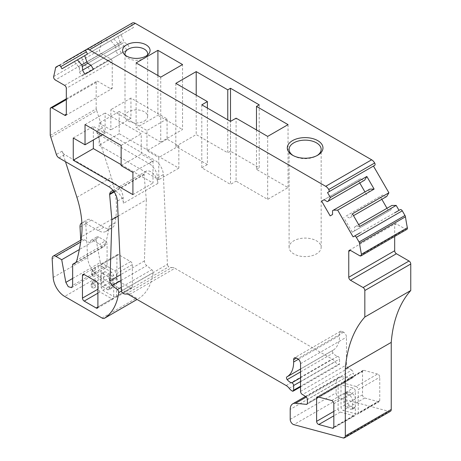 <?xml version="1.0" encoding="UTF-8"?>
<svg xmlns="http://www.w3.org/2000/svg" width="461" height="461" viewBox="0 0 461 461"><rect width="100%" height="100%" fill="white"/><g stroke="black" fill="none" stroke-linecap="round" stroke-linejoin="round"><path stroke-width="0.35" stroke-dasharray="2.31 1.73" d="M75.748 262.522L101.345 247.741A13.801 7.97 60 0 0 103.074 247.154A13.801 7.97 60 0 0 105.615 243.512A284.143 164.053 -120 0 0 109.28 226.115A16.054 9.266 60 0 1 106.116 231.336A16.054 9.266 60 0 1 98.089 230.54L103.834 227.227A16.054 9.266 -120 0 0 111.856 228.022A16.054 9.266 -120 0 0 115.02 222.801A284.143 164.053 -120 0 0 115.895 216.872A81.182 46.872 -120 0 0 111.343 177.427L96.545 131.27A4.057 2.345 -120 0 0 99.161 134.721L149.018 163.505L154.758 160.192A12.176 7.03 60 0 1 163.355 174.569L167.418 264.378L121.491 290.891M118.108 216.1L146.316 199.815L144.08 174.702A2.438 1.406 -120 0 1 144.12 174.039A9.865 5.693 -120 0 1 145.97 171.308A9.865 5.693 -120 0 1 153.398 173.768A9.865 5.693 -120 0 1 157.864 183.443L157.616 177.883A12.176 7.03 -120 0 0 149.018 163.505M146.316 199.815L144.431 260.938A4.057 2.345 -120 0 0 146.742 265.634L151.796 269.714L121.329 287.307M103.834 227.227L91.434 220.064A8.027 4.633 -120 0 0 87.417 219.667A8.027 4.633 -120 0 0 85.769 223.781L87.642 257.549A16.239 9.376 -120 0 0 99.098 276.548L136.496 298.14A4.869 2.812 -120 0 0 138.928 298.382A4.869 2.812 -120 0 0 139.009 298.336A77.125 44.527 -120 0 0 153.161 272.751A2.438 1.406 -120 0 0 151.796 269.714M98.873 237.15A4.011 2.317 -120 0 0 96.862 236.948A4.011 2.317 -120 0 0 96.107 239.582L90.368 242.895A4.011 2.317 60 0 1 91.122 240.262A4.011 2.317 60 0 1 93.128 240.463L98.873 237.15L105.385 240.907L99.645 244.221A2.409 1.389 60 0 1 101.345 247.171L107.085 243.857A2.409 1.389 -120 0 0 105.385 240.907M72.642 278.461L100.291 262.499L96.107 239.582M100.291 262.499A4.869 2.812 -120 0 0 102.699 266.804A4.869 2.812 -120 0 0 106.076 267.743A4.869 2.812 -120 0 0 107.085 265.513L107.085 243.857M116.915 255.682A2.438 1.406 -120 0 1 117.417 254.564A2.438 1.406 -120 0 1 118.633 254.685L130.624 261.606A2.438 1.406 -120 0 1 132.342 264.591L132.342 287.128A2.438 1.406 -120 0 1 131.84 288.24A2.438 1.406 -120 0 1 130.624 288.119L118.633 281.198A2.438 1.406 -120 0 1 116.915 278.219L116.915 255.682L101.126 264.793L101.126 287.33L102.849 290.315L114.835 297.236L116.051 297.357L116.558 296.239L116.558 273.701L114.835 270.722L102.849 263.801L101.633 263.68L101.126 264.793M98.089 230.54L85.688 223.378A8.027 4.633 60 0 0 81.885 222.87L87.417 219.667M80.756 240.21L80.865 242.227A5.278 3.048 60 0 1 81.949 239.518A5.278 3.048 60 0 1 84.588 239.783L90.414 243.143L79.332 249.539M157.864 183.443L123.421 203.33A9.865 5.693 -120 0 0 113.302 190.733M123.421 203.33L123.173 197.769A12.176 7.03 -120 0 0 114.57 183.392L64.719 154.608A4.057 2.345 -120 0 1 62.102 151.156L65.474 161.673M99.161 134.721L104.901 131.408L154.758 160.192M104.901 131.408A4.057 2.345 60 0 1 102.29 127.956L96.775 110.755L50.848 137.269M93.128 240.463L99.645 244.221M101.345 247.741L101.345 247.171M125.951 294.037L171.872 267.524A8.119 4.685 60 0 1 168.853 266.775A2.028 1.17 60 0 1 167.418 264.378M50.243 135.407L96.17 108.894A162.37 93.744 60 0 1 96.775 110.755M107.684 276.467L110.554 274.808L105.385 271.829A2.438 1.406 60 0 0 104.169 271.708L101.299 273.361A2.438 1.406 -120 0 0 100.792 274.479L100.792 283.757A2.438 1.406 -120 0 0 102.515 286.742L107.684 289.727A2.438 1.406 -120 0 0 108.9 289.848A2.438 1.406 -120 0 0 109.407 288.73L109.407 279.452A2.438 1.406 -120 0 0 107.684 276.467L102.515 273.482A2.438 1.406 -120 0 0 101.299 273.361M110.554 274.808A2.438 1.406 60 0 1 112.277 277.793L112.277 287.076A2.438 1.406 60 0 1 111.769 288.188A2.438 1.406 60 0 1 110.554 288.067L105.385 285.082A2.438 1.406 60 0 1 103.662 282.103L103.662 272.82A2.438 1.406 60 0 1 104.169 271.708M113.688 297.898L113.181 299.01L111.965 298.895L99.979 291.974L98.256 288.989L98.256 266.452L98.763 265.334L99.979 265.455L111.965 272.376L113.688 275.361L113.688 297.898L97.899 307.014L111.965 298.895M390.398 411.321A4.057 2.345 60 0 1 389.107 411.437L339.734 398.137A4.057 2.345 60 0 1 336.127 392.847L336.127 382.895L290.2 409.408M307.291 403.824L352.285 377.847L341.44 376.775A12.176 7.03 -120 0 0 338.651 377.317A12.176 7.03 -120 0 0 336.127 382.895M352.285 377.847A2.438 1.406 -120 0 0 352.844 377.738A2.438 1.406 -120 0 0 353.351 376.625L353.351 373.047L307.424 399.56M305.81 396.644L351.737 370.131A2.438 1.406 60 0 1 353.351 373.047M351.737 370.131L348.504 368.028L302.583 394.547M348.504 368.028A2.438 1.406 60 0 1 346.459 364.899L346.459 337.17A4.057 2.345 -120 0 0 343.589 332.197L342.442 331.534A4.057 2.345 -120 0 0 340.414 331.332A4.057 2.345 -120 0 0 339.573 333.188L342.442 331.534M300.537 377.79L337.706 356.33A8.119 4.685 60 0 1 333.113 353.103A2.028 1.17 60 0 1 332.813 350.325A2.028 1.17 60 0 1 333.084 350.233A32.472 18.751 -120 0 0 335.81 347.882A32.472 18.751 -120 0 0 339.573 335.51L339.573 333.188M333.084 350.233L300.537 369.025M337.706 356.33A2.028 1.17 60 0 1 339.573 358.992L339.573 363.683A2.028 1.17 60 0 1 339.152 364.611A2.028 1.17 60 0 1 338.138 364.513A8.119 4.685 60 0 1 335.112 361.77A8.119 4.685 60 0 0 332.087 359.033L174.898 268.279L128.976 294.792M171.872 267.524A8.119 4.685 60 0 1 174.898 268.279M96.17 108.894L96.17 82.381A2.438 1.406 60 0 1 96.677 81.263A2.438 1.406 60 0 1 97.893 81.384L110.519 88.673A2.438 1.406 60 0 0 111.741 88.794A2.438 1.406 60 0 0 112.242 87.682L112.242 61.832A2.438 1.406 60 0 0 110.519 58.847L101.241 53.488A2.438 1.406 60 0 1 99.576 50.047A202.961 117.18 60 0 0 101.472 41.306A2.438 1.406 60 0 1 101.95 40.545L104.647 38.989A2.028 1.17 60 0 1 106.675 40.159L107.897 42.268L74.296 61.665L133.471 27.504L132.249 25.395A2.028 1.17 60 0 1 132.249 23.05M56.023 67.058L101.95 40.545M98.908 42.303L86.305 49.575L98.908 42.303M107.897 42.268L61.97 68.781M133.471 27.504L87.544 54.018M121.145 34.615L84.691 55.666L121.145 34.615L124.147 42.256L127.495 44.193L129.881 48.324L93.427 69.369M113.861 38.822L118.16 43.841L86.887 61.895L123.335 40.85M118.16 43.841L118.973 45.247L87.694 63.301L124.147 42.256M127.495 44.193L91.047 65.237L118.973 49.114L121.358 53.246L129.881 48.324M118.973 45.247L118.973 49.114M121.358 53.246L84.905 74.29M374.672 165.355L373.456 166.058M400.246 209.651L353.103 236.868M360.485 178.707L324.031 199.751L360.485 178.707L363.833 180.637L327.379 201.682M332.554 214.515L330.168 215.892M366.622 194.847L364.951 191.943M359.77 182.982L358.099 180.078M369.82 189.131L332.554 210.648M369.007 189.604L369.007 193.47M406.902 229.376A2.438 1.406 60 0 1 405.68 229.255L396.402 223.896A2.438 1.406 60 0 0 395.186 223.775A2.438 1.406 60 0 0 394.679 224.893L394.679 236.43M317.888 396.835L339.417 384.405L353.189 388.116A2.438 1.406 -120 0 1 355.356 391.291L355.356 414.612L333.833 427.042M339.417 384.405A2.438 1.406 -120 0 0 338.639 384.474A2.438 1.406 -120 0 0 338.138 385.586L318.413 396.973M333.833 411.396L338.138 408.913L338.138 385.586M338.138 408.913A2.438 1.406 -120 0 0 340.304 412.088L354.077 415.799A2.438 1.406 -120 0 0 354.855 415.73A2.438 1.406 -120 0 0 355.356 414.612M74.296 61.665L78.595 66.684L109.309 48.952L115.048 45.639L110.749 40.62M78.595 66.684L79.407 68.09L110.121 50.358L115.861 47.045L115.048 45.639M79.407 68.09L79.407 71.956L110.121 54.225L115.861 50.912L115.861 47.045M79.407 71.956L81.793 76.088L112.507 58.357L118.246 55.038L115.861 50.912M81.793 76.088L118.246 55.038M81.58 57.458L84.582 65.099L87.936 67.035L90.316 71.167M87.936 67.035L124.384 45.991L126.769 50.116M84.582 65.099L121.036 44.054L124.384 45.991M83.775 63.693L120.223 42.648L121.036 44.054M118.033 36.413L120.223 42.648M352.44 213.841L350.245 217.54L353.495 215.667M350.245 217.54L385.886 196.962L382.538 195.032L380.152 196.409L381.829 199.308M386.698 196.495L385.886 196.962M349.432 218.013L346.084 216.076L382.538 195.032M346.084 216.076L380.152 196.409M359.724 226.46L355.419 226.507L354.613 226.973L354.613 230.84L352.227 232.217L343.699 217.454M352.227 232.217L391.061 209.795L391.061 205.929L391.873 205.462M387.004 208.274L388.681 211.173M354.613 230.84L391.061 209.795M354.613 226.973L391.061 205.929M355.419 226.507L358.67 224.628M356.065 386.462L342.287 382.745L363.81 370.321A2.438 1.406 -120 0 0 363.038 370.39A2.438 1.406 -120 0 0 362.536 371.503L362.536 394.829A2.438 1.406 -120 0 0 364.697 397.999L378.475 401.71A2.438 1.406 -120 0 0 379.253 401.64A2.438 1.406 -120 0 0 379.755 400.528L379.755 377.202A2.438 1.406 -120 0 0 377.588 374.032L356.065 386.462A2.438 1.406 -120 0 1 358.226 389.631L379.755 377.202M362.536 394.829L341.007 407.259A2.438 1.406 -120 0 0 343.174 410.428L356.952 414.139A2.438 1.406 -120 0 0 357.724 414.07A2.438 1.406 -120 0 0 358.226 412.958L358.226 389.631M363.81 370.321L377.588 374.032M342.287 382.745A2.438 1.406 -120 0 0 341.509 382.814A2.438 1.406 -120 0 0 341.007 383.932L341.007 407.259M160.733 77.148L160.733 142.109L182.55 129.512L182.55 64.552M157.916 75.523L157.916 115.29L182.55 129.512M136.104 62.927L136.104 127.887L157.916 115.29M160.733 142.109L136.104 127.887M125.271 55.182A11.329 6.54 0 0 0 126.066 56.536A11.329 6.54 0 0 0 133.137 60.039A11.329 6.54 0 0 0 144.333 58.386A11.329 6.54 0 0 0 146.581 56.536A11.329 6.54 0 0 0 147.382 55.182M293.184 155.57A16.031 9.255 0 0 0 293.79 155.939A16.031 9.255 0 0 0 316.465 155.939A16.031 9.255 0 0 0 317.07 155.57M349.438 405.242L346.568 406.896A3.826 2.207 60 0 1 343.866 402.217L343.866 394.944A3.509 2.028 60 0 1 344.592 393.337A3.509 2.028 60 0 1 346.349 393.51L349.467 395.313A4.253 2.455 60 0 1 352.475 400.523L352.475 408.498A2.219 1.279 60 0 1 352.014 409.512A2.219 1.279 60 0 1 350.907 409.403L353.777 407.743L349.438 405.242A3.826 2.207 60 0 1 346.735 400.557L346.735 393.291A3.509 2.028 60 0 1 347.461 391.683A3.509 2.028 60 0 1 349.219 391.856L352.342 393.659A4.253 2.455 60 0 1 355.345 398.863L355.345 406.838A2.219 1.279 60 0 1 354.889 407.852A2.219 1.279 60 0 1 353.777 407.743M346.568 406.896L350.907 409.403M144.333 121.041A11.329 6.54 -0 0 0 147.653 116.414A11.329 6.54 -0 0 0 140.663 110.375A11.329 6.54 -0 0 0 128.319 111.793A11.329 6.54 -0 0 0 125 116.414A11.329 6.54 -0 0 0 131.99 122.459A11.329 6.54 -0 0 0 144.333 121.041M207.392 108.064L207.392 164.571L175.82 146.344L196.202 134.577L227.774 152.804L227.774 119.831M175.82 83.372L175.82 146.344M196.202 95.139L196.202 134.577M256.477 129.939L256.477 169.377L288.05 187.61L267.668 199.371L236.095 181.144L236.095 118.172M288.05 124.637L288.05 187.61M267.668 136.398L267.668 199.371M201.797 104.831L201.797 167.804L230.5 184.377L236.095 181.144M259.203 104.831L259.203 167.804L230.5 151.231L230.5 121.404L230.5 184.377M256.477 169.377L259.203 167.804M230.5 151.231L227.774 152.804M207.392 164.571L201.797 167.804M320.51 244.739A16.031 9.255 -0 0 0 302.848 238.187A16.031 9.255 -0 0 0 289.093 247.35A16.031 9.255 -0 0 0 289.744 249.954A16.031 9.255 -0 0 0 307.406 256.512A16.031 9.255 -0 0 0 321.161 247.35A16.031 9.255 -0 0 0 320.51 244.739M73.264 138L93.358 126.4L93.358 139.988M121.139 164.646L153 183.04L153 160.837L141.233 154.043L141.233 133.823L105.125 112.98L105.125 133.194L93.358 126.4M132.912 194.64L153 183.04M102.544 134.687L105.125 133.194M132.912 172.437L153 160.837M121.139 165.643L141.233 154.043M121.139 145.422L141.233 133.823M85.031 124.579L105.125 112.98M178.833 145.924L178.833 168.127L119.192 133.69L119.192 111.487L130.959 118.281L130.959 98.06L167.066 118.909L167.066 139.13L178.833 145.924L158.745 157.524L158.745 179.727L99.098 145.29L99.098 123.087L110.865 129.881L110.865 109.66L146.973 130.509L146.973 150.73L158.745 157.524M119.192 133.69L99.098 145.29M119.192 111.487L99.098 123.087M178.833 168.127L158.745 179.727M130.959 118.281L110.865 129.881M130.959 98.06L110.865 109.66M167.066 118.909L146.973 130.509M167.066 139.13L146.973 150.73M93.969 283.319L91.099 285.042A3.653 2.109 60 0 0 92.696 288.719L92.696 281.417A9.744 5.624 60 0 1 91.641 283.354L94.511 281.694A4.057 2.345 60 0 0 93.969 283.319L91.099 285.042M91.099 284.979A4.057 2.345 60 0 1 91.641 283.354M92.696 281.417L95.565 279.758L95.565 287.065A3.653 2.109 60 0 1 93.969 283.382M95.565 279.758A9.744 5.624 60 0 1 94.511 281.694M95.565 287.065L92.696 288.719M91.981 274.848A4.057 2.345 60 0 1 91.751 271.904L94.62 270.25A4.057 2.345 60 0 0 94.851 273.189A9.744 5.624 60 0 1 95.565 275.545L92.696 277.205A9.744 5.624 60 0 0 91.981 274.848L94.851 273.189M91.751 271.904A289.018 166.865 60 0 0 92.696 269.345L95.565 267.685A289.018 166.865 60 0 1 94.62 270.25M95.565 267.685L95.565 275.545M92.696 269.345L92.696 277.205M109.28 226.115L115.02 222.801M91.434 220.064L85.688 223.378M80.03 227.094L85.769 223.781M53.194 277.436L87.642 257.549M52.162 258.8L80.865 242.227M99.098 276.548L64.655 296.435M102.048 318.027L136.496 298.14M153.161 272.751L121.502 291.029M121.024 280.484L146.742 265.634M144.431 260.938L120.753 274.606M114.19 191.96L144.08 174.702M144.12 174.039L113.873 191.499M123.173 197.769L117.428 201.082M157.616 177.883L163.355 174.569M96.545 131.27L102.29 127.956M76.895 197.314L111.343 177.427M62.102 151.156L56.363 154.47M115.895 216.872L81.453 236.758M105.615 243.512L76.912 260.085M107.085 265.513L72.642 285.394M118.633 254.685L102.849 263.801M130.624 261.606L114.835 270.722M132.342 264.591L116.558 273.701M132.342 287.128L116.558 296.239M130.624 288.119L114.835 297.236M118.633 281.198L102.849 290.315M116.915 278.219L101.126 287.33M84.588 239.783L80.681 242.042M108.831 186.705L114.57 183.392M122.926 293.288L168.853 266.775M58.979 157.921L64.719 154.608M97.899 293.173L99.979 291.974M97.899 289.197L98.256 288.989M99.979 265.455L98.256 266.452M96.176 281.492L111.965 272.376M97.899 284.477L113.688 275.361M290.2 419.366L336.127 392.847M341.44 376.775L306.311 397.059M353.351 376.625L307.424 403.139M300.537 391.412L346.459 364.899M300.537 363.683L346.459 337.17M343.589 332.197L297.668 358.71M298.423 359.263L339.573 335.51M300.537 371.912L333.113 353.103M300.537 381.529L339.573 358.992M339.573 363.683L300.537 386.22M292.211 391.026L338.138 364.513M289.185 388.283L335.112 361.77M286.166 385.546L332.087 359.033M96.17 82.381L50.243 108.894M66.321 99.611L97.893 81.384M110.519 88.673L112.242 87.682M112.242 61.832L66.321 88.345M64.598 85.36L110.519 58.847M101.241 53.488L55.32 80.001M53.649 76.561L99.576 50.047M55.551 67.819L101.472 41.306M132.249 25.395L106.675 40.159M359.759 255.769L405.68 229.255M396.402 223.896L394.679 224.893M343.18 437.95L389.107 411.437M339.734 398.137L293.813 424.65M331.666 400.546L353.189 388.116M340.304 412.088L333.833 415.822M333.77 427.52L354.077 415.799M333.833 403.715L355.356 391.291M364.697 397.999L343.174 410.428M356.952 414.139L378.475 401.71M379.755 400.528L358.226 412.958M362.536 371.503L341.007 383.932M102.515 273.482L105.385 271.829M103.662 272.82L100.792 274.479M100.792 283.757L103.662 282.103M105.385 285.082L102.515 286.742M107.684 289.727L110.554 288.067M112.277 287.076L109.407 288.73M109.407 279.452L112.277 277.793M349.467 395.313L352.342 393.659M346.349 393.51L349.219 391.856M346.735 393.291L343.866 394.944M343.866 402.217L346.735 400.557M355.345 406.838L352.475 408.498M352.475 400.523L355.345 398.863M106.116 231.336L111.856 228.022M145.97 171.308L111.522 191.194M71.732 287.572L106.076 267.743M91.122 240.262L96.862 236.948M117.417 254.564L101.633 263.68M131.84 288.24L116.051 297.357M81.949 239.518L80.98 240.077M103.074 247.154L74.371 263.727M97.398 308.127L113.181 299.01M82.974 274.451L98.763 265.334M338.651 377.317L305.51 396.448M352.844 377.738L306.922 404.251M340.414 331.332L294.487 357.845M286.892 376.839L332.813 350.325M300.537 386.906L339.152 364.611M66.321 98.787L96.677 81.263M65.814 115.308L111.741 88.794M349.259 250.294L395.186 223.775M338.639 384.474L317.11 396.904M354.855 415.73L333.326 428.16M379.253 401.64L357.724 414.07M363.038 370.39L341.509 382.814M111.769 288.188L108.9 289.848M126.066 56.536L123.871 53.828M146.581 56.536L148.782 53.828M316.465 155.939L317.744 155.201M293.79 155.939L292.516 155.201M147.653 116.414L147.653 53.764M125 116.414L125 53.764M347.461 391.683L344.592 393.337M354.889 407.852L352.014 409.512M321.161 247.35L321.161 149.393M289.093 247.35L289.093 149.393"/><path stroke-width="0.69" d="M80.756 240.21L80.03 227.094A8.027 4.633 60 0 1 81.678 222.98A8.027 4.633 60 0 1 81.885 222.87L81.678 222.98M80.681 242.042L55.885 256.356A5.278 3.048 -120 0 0 53.246 256.091A5.278 3.048 -120 0 0 52.162 258.8L53.194 277.436A16.239 9.376 -120 0 0 64.655 296.435L102.048 318.027A4.869 2.812 -120 0 0 104.486 318.269A4.869 2.812 -120 0 0 104.561 318.223A77.125 44.527 -120 0 0 118.719 292.637A2.438 1.406 -120 0 0 117.353 289.6L112.3 285.52L121.024 280.484M118.108 216.1L111.867 219.701L109.989 280.824A4.057 2.345 -120 0 0 112.3 285.52M111.867 219.701L109.637 194.582L114.19 191.96M113.302 190.733A9.865 5.693 -120 0 0 111.522 191.194A9.865 5.693 -120 0 0 109.678 193.925A2.438 1.406 -120 0 0 109.637 194.582M300.537 369.025L287.157 376.752A2.028 1.17 60 0 0 286.892 376.839A2.028 1.17 60 0 0 287.191 379.616A8.119 4.685 60 0 0 291.778 382.843A2.028 1.17 60 0 1 293.645 385.505L293.645 390.196A2.028 1.17 60 0 1 293.225 391.124A2.028 1.17 60 0 1 292.211 391.026A8.119 4.685 60 0 1 289.185 388.283A8.119 4.685 60 0 0 286.166 385.546L128.976 294.792A8.119 4.685 60 0 0 125.951 294.037A8.119 4.685 60 0 1 122.926 293.288A2.028 1.17 60 0 1 121.491 290.891L117.428 201.082A12.176 7.03 60 0 0 108.831 186.705L58.979 157.921A4.057 2.345 60 0 1 56.363 154.47L50.848 137.269A162.37 93.744 60 0 0 50.243 135.407L50.243 108.894A2.438 1.406 60 0 1 50.75 107.776A2.438 1.406 60 0 1 51.966 107.897L64.598 115.187A2.438 1.406 60 0 0 65.814 115.308A2.438 1.406 60 0 0 66.321 114.195L66.321 88.345A2.438 1.406 60 0 0 64.598 85.36L55.32 80.001A2.438 1.406 60 0 1 53.649 76.561A202.961 117.18 60 0 0 55.551 67.819A2.438 1.406 60 0 1 56.023 67.058L58.726 65.502A2.028 1.17 60 0 1 60.754 66.672L61.97 68.781L77.408 59.872L87.544 54.018L86.328 51.909A2.028 1.17 60 0 1 86.328 49.563L132.249 23.05A6.091 3.515 60 0 1 135.298 23.35L371.629 159.8A6.091 3.515 60 0 1 374.672 163.01A2.028 1.17 60 0 1 374.672 165.355L327.529 192.571L330.381 197.51L328.192 201.215L327.379 201.682L324.031 199.751L321.645 201.129L330.168 215.892L332.554 214.515L332.554 210.648L333.366 210.181L337.671 210.13L353.103 236.868L354.325 236.165A2.028 1.17 60 0 1 356.353 237.334L359.05 242.013A2.438 1.406 60 0 1 359.528 243.316L405.45 216.803A2.438 1.406 60 0 0 404.977 215.5L402.274 210.821A2.028 1.17 60 0 0 400.246 209.651L394.507 212.965L400.246 209.651M65.474 161.673L76.895 197.314A81.182 46.872 -120 0 1 81.453 236.758A284.143 164.053 -120 0 1 76.912 260.085A13.801 7.97 -120 0 1 74.371 263.727A13.801 7.97 -120 0 1 72.642 264.314L72.642 285.394L71.634 287.629L68.257 286.69L65.842 282.386L61.711 259.716L79.332 249.539M75.748 262.522L72.642 264.314M55.885 256.356L61.711 259.716M82.467 275.569L82.467 298.106A2.438 1.406 -120 0 0 84.19 301.085L96.176 308.006A2.438 1.406 -120 0 0 97.398 308.127A2.438 1.406 -120 0 0 97.899 307.014L97.899 284.477A2.438 1.406 -120 0 0 96.176 281.492L84.19 274.572A2.438 1.406 -120 0 0 82.974 274.451A2.438 1.406 -120 0 0 82.467 275.569L84.19 274.572M359.528 243.316A202.961 117.18 60 0 0 361.424 254.253A2.438 1.406 60 0 1 360.975 255.89A2.438 1.406 60 0 1 359.759 255.769L350.481 250.415A2.438 1.406 60 0 0 349.259 250.294A2.438 1.406 60 0 0 348.758 251.406L348.758 277.257A2.438 1.406 60 0 0 350.481 280.242L363.107 287.531A2.438 1.406 60 0 1 364.83 290.516L364.83 317.03L410.757 290.516A162.37 93.744 60 0 0 391.239 342.385L345.312 368.898L345.312 435.979A4.057 2.345 60 0 1 344.471 437.835A4.057 2.345 60 0 1 343.18 437.95L293.813 424.65A4.057 2.345 60 0 1 290.2 419.366L290.2 409.408A12.176 7.03 -120 0 1 292.723 403.83A12.176 7.03 -120 0 1 295.518 403.289L306.363 404.36A2.438 1.406 -120 0 0 306.922 404.251A2.438 1.406 -120 0 0 307.424 403.139L307.424 399.56A2.438 1.406 60 0 0 305.81 396.644L302.583 394.547A2.438 1.406 60 0 1 300.537 391.412L300.537 363.683A4.057 2.345 -120 0 0 297.668 358.71L296.515 358.047A4.057 2.345 -120 0 0 294.487 357.845A4.057 2.345 -120 0 0 293.645 359.707L293.645 362.023L298.423 359.263M287.157 376.752A32.472 18.751 -120 0 0 289.883 374.395A32.472 18.751 -120 0 0 293.645 362.023M64.465 62.189L86.305 49.575L64.465 62.189M84.691 55.666L86.887 61.895L81.706 64.886L77.408 59.872M86.887 61.895L87.694 63.301L82.519 66.292L81.706 64.886M87.694 63.301L91.047 65.237L82.519 70.158L82.519 66.292M91.047 65.237L93.427 69.369L84.905 74.29L82.519 70.158M86.328 49.563L86.328 49.563A6.091 3.515 60 0 1 89.371 49.869L325.702 186.313A6.091 3.515 60 0 1 328.751 189.523A2.028 1.17 60 0 1 328.751 191.868M157.916 50.33L136.104 62.927L160.733 77.148L182.55 64.552L157.916 50.33L157.916 75.523M256.477 106.405L259.203 104.831L230.5 88.258L227.774 89.837L196.202 71.605L175.82 83.372L207.392 101.599L201.797 104.831L230.5 121.404L236.095 118.172L267.668 136.398L288.05 124.637L256.477 106.405L256.477 129.939M140.196 42.838A13.755 7.941 180 0 1 148.782 53.828A13.755 7.941 180 0 1 132.451 58.08A13.755 7.941 180 0 1 123.871 53.828A13.755 7.941 180 0 1 125.888 45.293A13.755 7.941 180 0 1 140.196 42.838M322.251 145.019A17.841 10.303 180 0 1 317.744 155.201A17.841 10.303 180 0 1 292.51 155.201L292.51 155.201A17.841 10.303 180 0 1 288.01 150.816A17.841 10.303 180 0 1 296.025 139.061A17.841 10.303 180 0 1 317.744 140.634A17.841 10.303 180 0 1 322.251 145.019M358.67 224.628L391.873 205.462L396.178 205.41L359.724 226.46L352.44 213.841L388.894 192.79L373.456 166.058L327.529 192.571M396.178 205.41L399.03 210.354M337.671 210.13L374.119 189.085L366.835 176.465L330.381 197.51M366.835 176.465L364.645 180.17L328.192 201.215M364.645 180.17L363.833 180.637M324.031 199.751L321.645 201.129M364.951 191.943L359.77 182.982M374.119 189.085L369.82 189.131L333.366 210.181M360.064 232.851L354.325 236.165M361.424 254.253L407.351 227.74A202.961 117.18 60 0 1 405.45 216.803M407.351 227.74A2.438 1.406 60 0 1 406.902 229.376L360.975 255.89M394.679 236.43L394.679 250.744A2.438 1.406 60 0 0 396.402 253.729L409.034 261.018A2.438 1.406 60 0 1 410.757 264.003L410.757 290.516M345.312 368.898A162.37 93.744 60 0 1 364.83 317.03M391.239 342.385L391.239 409.466A4.057 2.345 60 0 1 390.398 411.321L344.471 437.835M333.833 415.822L318.776 424.512A2.438 1.406 -120 0 1 316.609 421.342L316.609 398.016A2.438 1.406 -120 0 1 317.11 396.904A2.438 1.406 -120 0 1 317.888 396.835L331.666 400.546A2.438 1.406 -120 0 1 333.833 403.715L333.833 427.042A2.438 1.406 -120 0 1 333.326 428.16A2.438 1.406 -120 0 1 332.554 428.229L333.77 427.52M318.776 424.512L332.554 428.229M353.495 215.667L386.698 196.495L388.894 192.79M381.829 199.308L387.004 208.274M147.382 55.182A11.329 6.54 0 0 0 147.653 53.764A11.329 6.54 0 0 0 139.516 47.489A11.329 6.54 0 0 0 128.319 49.137A11.329 6.54 0 0 0 125 53.764A11.329 6.54 0 0 0 125.271 55.182M317.07 155.57A16.031 9.255 0 0 0 321.161 149.393A16.031 9.255 0 0 0 320.51 146.788A16.031 9.255 0 0 0 302.848 140.23A16.031 9.255 0 0 0 289.093 149.393A16.031 9.255 0 0 0 289.744 151.997A16.031 9.255 0 0 0 293.184 155.57M207.392 101.599L207.392 108.064M196.202 71.605L196.202 95.139M227.774 89.837L227.774 119.831M230.5 88.258L230.5 121.404M85.031 144.794L85.031 124.579L121.139 145.422L121.139 165.643L132.912 172.437L132.912 194.64L73.264 160.209L73.264 138L85.031 144.794L102.544 134.687M73.264 160.209L93.358 148.609L93.358 139.988M93.358 148.609L121.139 164.646M104.486 318.269L137.061 299.46L104.561 318.223M121.502 291.029L118.719 292.637M121.329 287.307L117.353 289.6M120.753 274.606L109.989 280.824M113.873 191.499L109.678 193.925M65.842 282.386L72.642 278.461M96.176 308.006L97.899 307.014M84.19 301.085L97.899 293.173M82.467 298.106L97.899 289.197M306.311 397.059L295.518 403.289M306.363 404.36L307.291 403.824M296.515 358.047L293.645 359.707M287.191 379.616L300.537 371.912M291.778 382.843L300.537 377.79M293.645 385.505L300.537 381.529M300.537 386.22L293.645 390.196M51.966 107.897L66.321 99.611M66.321 114.195L64.598 115.187M60.754 66.672L86.328 51.909M89.371 49.869L135.298 23.35M371.629 159.8L325.702 186.313M328.751 189.523L374.672 163.01M356.353 237.334L402.274 210.821M404.977 215.5L359.05 242.013M348.758 251.406L350.481 250.415M394.679 250.744L348.758 277.257M350.481 280.242L396.402 253.729M409.034 261.018L363.107 287.531M364.83 290.516L410.757 264.003M391.239 409.466L345.312 435.979M318.413 396.973L316.609 398.016M316.609 421.342L333.833 411.396M80.98 240.077L53.246 256.091M305.51 396.448L292.723 403.83M293.225 391.124L300.537 386.906M50.75 107.776L66.321 98.787"/></g></svg>
